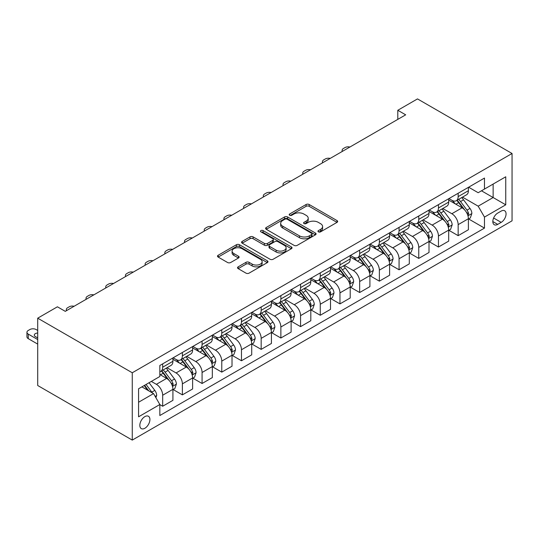 <?xml version="1.0" encoding="UTF-8"?>
<svg xmlns="http://www.w3.org/2000/svg" width="539" height="539" viewBox="0 0 539 539"><rect width="100%" height="100%" fill="white"/><g stroke="black" fill="none" stroke-linecap="round" stroke-linejoin="round"><path stroke-width="0.81" d="M318.421 231.858A1.529 0.883 0 0 0 320.584 231.858L337.016 222.371A2.19 1.26 0 0 0 337.663 221.475A2.19 1.26 0 0 0 337.016 220.586L309.177 204.51A2.19 1.26 0 0 0 306.085 204.51L289.645 213.996A1.529 0.883 0 0 0 289.2 214.623A1.529 0.883 0 0 0 289.645 215.25A1.529 0.883 0 0 0 291.815 215.25L293.944 214.023A7 4.042 0 0 1 303.841 214.023L306.159 215.357A7 4.042 0 0 1 308.214 218.221A7 4.042 0 0 1 306.159 221.078L304.036 222.304A1.529 0.883 0 0 0 303.585 222.93A1.529 0.883 0 0 0 304.036 223.557A1.529 0.883 0 0 0 306.199 223.557L308.328 222.324A7 4.042 0 0 1 318.226 222.324L320.543 223.665A7 4.042 0 0 1 322.598 226.521A7 4.042 0 0 1 320.543 229.378L318.421 230.611A1.529 0.883 0 0 0 317.97 231.231A1.529 0.883 0 0 0 318.421 231.858L318.421 230.611M144.87 428.262A7.128 4.117 120 0 0 149.532 421.983A7.128 4.117 120 0 0 148.434 416.263A7.128 4.117 120 0 0 144.87 416.62A7.128 4.117 120 0 0 140.214 422.906A7.128 4.117 120 0 0 141.306 428.62A7.128 4.117 120 0 0 144.87 428.262M238.177 266.845A2.19 1.26 0 0 0 237.537 267.735A2.19 1.26 0 0 0 238.177 268.631L245.986 273.138A2.19 1.26 0 0 0 249.085 273.138L267.337 262.601A2.19 1.26 0 0 0 267.977 261.711A2.19 1.26 0 0 0 267.337 260.815L239.491 244.74A2.19 1.26 0 0 0 236.399 244.74L218.147 255.277A2.19 1.26 0 0 0 217.507 256.173A2.19 1.26 0 0 0 218.147 257.063L227.579 262.513A2.19 1.26 0 0 0 230.672 262.513L238.487 258.006A2.19 1.26 0 0 0 239.127 257.11A2.19 1.26 0 0 0 238.487 256.22L233.805 253.519A5.855 3.375 0 0 1 232.093 251.127A5.855 3.375 0 0 1 235.705 248.007A5.855 3.375 0 0 1 242.085 248.735L260.411 259.32A5.855 3.375 0 0 1 262.129 261.711A5.855 3.375 0 0 1 258.511 264.831A5.855 3.375 0 0 1 252.137 264.097L249.085 262.331A2.19 1.26 0 0 0 245.986 262.331L238.177 266.845L238.177 268.631M512.05 153.494L417.496 98.907L397.802 110.279L405.678 114.827L65.286 311.353L57.41 306.806L37.71 318.178L132.264 372.766L512.05 153.494L512.05 220.822L132.264 440.094L132.264 372.766M294.092 245.366A2.19 1.26 0 0 0 297.191 245.366L315.443 234.829A2.19 1.26 0 0 0 316.083 233.933A2.19 1.26 0 0 0 315.443 233.043L287.597 216.968A2.19 1.26 0 0 0 284.504 216.968L266.253 227.505A2.19 1.26 0 0 0 265.612 228.401A2.19 1.26 0 0 0 266.253 229.291L294.092 245.366M261.53 232.188A1.529 0.883 0 0 1 263.079 232.403L263.079 230.584L291.39 246.929A2.19 1.26 0 0 1 292.03 247.825A2.19 1.26 0 0 1 291.39 248.715L273.138 259.252A2.19 1.26 0 0 1 270.039 259.252L242.2 243.177L250.008 238.703L250.008 236.884L242.2 241.391A2.19 1.26 0 0 0 241.56 242.287A2.19 1.26 0 0 0 242.2 243.177L242.2 241.391M250.008 238.703A2.19 1.26 0 0 1 253.101 238.703L253.101 236.884A2.19 1.26 0 0 0 250.008 236.884M253.101 236.884L264.393 243.399A2.19 1.26 0 0 0 267.492 243.399L272.673 240.407A2.19 1.26 0 0 0 273.313 239.518A2.19 1.26 0 0 0 272.673 238.622L260.916 231.837A1.529 0.883 0 0 1 260.465 231.211A1.529 0.883 0 0 1 261.415 230.396A1.529 0.883 0 0 1 263.079 230.584M501.176 211.093L497.713 213.094A6.906 3.989 120 0 0 493.198 219.178A6.906 3.989 120 0 0 494.256 224.716A6.906 3.989 120 0 0 497.713 224.372L501.176 222.371A6.906 3.989 120 0 0 505.69 216.28A6.906 3.989 120 0 0 504.632 210.749A6.906 3.989 120 0 0 501.176 211.093M468.634 187.208L478.167 192.713L484.473 189.074L484.473 178.065L159.84 365.489L159.84 376.498L138.57 388.781L138.57 416.802L159.84 404.519L159.84 415.529L484.473 228.105L484.473 217.096L478.167 206.174L462.502 197.133M484.473 189.074L505.744 176.792L505.744 204.813L484.473 217.096M37.71 318.178L37.71 385.506L132.264 440.094M397.802 110.279L397.802 119.382M481.475 190.799L493.138 197.53L493.138 184.068L505.744 176.792M478.167 206.174L493.138 197.53L505.744 204.813M138.57 402.242L153.541 393.598L141.878 386.867M159.84 404.607L162.677 406.244L162.677 395.235A8.914 5.147 -120 0 0 156.377 384.32L151.331 381.41M162.677 406.244L172.918 400.336L172.918 389.326A8.914 5.147 -120 0 0 166.618 378.405L159.84 374.497M173.16 389.549L182.377 394.871L182.377 383.862A8.914 5.147 -120 0 0 176.071 372.948L167.023 367.719M182.377 394.871L192.618 388.963L192.618 377.954A8.914 5.147 -120 0 0 186.319 367.032L172.918 359.297M192.854 378.176L202.078 383.499L202.078 372.489A8.914 5.147 -120 0 0 195.772 361.575L186.723 356.346M202.078 383.499L212.319 377.59L212.319 366.581A8.914 5.147 -120 0 0 206.013 355.659L192.618 347.924M212.555 366.803L221.772 372.126L221.772 361.117A8.914 5.147 -120 0 0 215.472 350.202L206.417 344.973M221.772 372.126L232.019 366.217L232.019 355.208A8.914 5.147 -120 0 0 225.713 344.286L212.319 336.552M232.255 355.43L241.472 360.753L241.472 349.744A8.914 5.147 -120 0 0 235.166 338.829L226.117 333.601M241.472 360.753L251.713 354.844L251.713 343.835A8.914 5.147 -120 0 0 245.413 332.913L232.019 325.179M251.949 344.057L261.172 349.38L261.172 338.371A8.914 5.147 -120 0 0 254.866 327.456L245.818 322.228M261.172 349.38L271.413 343.471L271.413 332.462A8.914 5.147 -120 0 0 265.107 321.54L251.713 313.806M271.649 332.691L280.866 338.007L280.866 326.998A8.914 5.147 -120 0 0 274.567 316.083L265.511 310.855M280.866 338.007L291.114 332.098L291.114 321.089A8.914 5.147 -120 0 0 284.808 310.168L271.413 302.433M291.35 321.318L300.567 326.634L300.567 315.632A8.914 5.147 -120 0 0 294.26 304.71L285.212 299.482M300.567 326.634L310.808 320.725L310.808 309.716A8.914 5.147 -120 0 0 304.508 298.795L291.114 291.06M311.043 309.945L320.267 315.268L320.267 304.259A8.914 5.147 -120 0 0 313.961 293.337L304.912 288.109M320.267 315.268L330.508 309.352L330.508 298.343A8.914 5.147 -120 0 0 324.208 287.422L310.808 279.687M330.744 298.572L339.961 303.895L339.961 292.886A8.914 5.147 -120 0 0 333.661 281.964L324.613 276.736M339.961 303.895L350.209 297.979L350.209 286.97A8.914 5.147 -120 0 0 343.902 276.049L330.508 268.314M350.444 287.199L359.661 292.522L359.661 281.513A8.914 5.147 -120 0 0 353.362 270.591L344.306 265.363M359.661 292.522L369.909 286.607L369.909 275.597A8.914 5.147 -120 0 0 363.603 264.676L350.209 256.941M370.145 275.827L379.362 281.149L379.362 270.14A8.914 5.147 -120 0 0 373.055 259.219L364.007 253.997M379.362 281.149L389.603 275.234L389.603 264.225A8.914 5.147 -120 0 0 383.303 253.303L369.909 245.568M389.838 264.454L399.062 269.776L399.062 258.767A8.914 5.147 -120 0 0 392.756 247.846L383.707 242.624M399.062 269.776L409.303 263.861L409.303 252.852A8.914 5.147 -120 0 0 402.997 241.93L389.603 234.202M409.539 253.081L418.756 258.403L418.756 247.394A8.914 5.147 -120 0 0 412.456 236.473L403.401 231.251M418.756 258.403L429.004 252.488L429.004 241.479A8.914 5.147 -120 0 0 422.697 230.557L409.303 222.829M429.239 241.708L438.456 247.03L438.456 236.021A8.914 5.147 -120 0 0 432.15 225.1L423.102 219.878M438.456 247.03L448.697 241.115L448.697 230.106A8.914 5.147 -120 0 0 442.398 219.184L429.004 211.456M448.933 230.335L458.157 235.658L458.157 224.648A8.914 5.147 -120 0 0 451.85 213.727L442.802 208.505M458.157 235.658L468.398 229.742L468.398 218.733A8.914 5.147 -120 0 0 462.091 207.811L448.697 200.084M448.933 198.581L451.85 200.265A8.914 5.147 -120 0 0 456.311 200.703A8.914 5.147 -120 0 0 458.157 196.62L458.157 193.258M429.239 209.954L432.15 211.638A8.914 5.147 -120 0 0 436.61 212.076A8.914 5.147 -120 0 0 438.456 207.993L438.456 204.631M409.539 221.327L412.456 223.005A8.914 5.147 -120 0 0 416.91 223.449A8.914 5.147 -120 0 0 418.756 219.366L418.756 216.004M389.838 232.7L392.756 234.377A8.914 5.147 -120 0 0 397.216 234.822A8.914 5.147 -120 0 0 399.062 230.739L399.062 227.377M370.145 244.073L373.055 245.75A8.914 5.147 -120 0 0 377.516 246.195A8.914 5.147 -120 0 0 379.362 242.112L379.362 238.75M350.444 255.446L353.362 257.123A8.914 5.147 -120 0 0 357.815 257.568A8.914 5.147 -120 0 0 359.661 253.485L359.661 250.123M330.744 266.818L333.661 268.496A8.914 5.147 -120 0 0 338.115 268.941A8.914 5.147 -120 0 0 339.961 264.858L339.961 261.496M311.043 278.191L313.961 279.869A8.914 5.147 -120 0 0 318.421 280.314A8.914 5.147 -120 0 0 320.267 276.231L320.267 272.869M291.35 289.564L294.26 291.242A8.914 5.147 -120 0 0 298.721 291.687A8.914 5.147 -120 0 0 300.567 287.604L300.567 284.242M271.649 300.937L274.567 302.615A8.914 5.147 -120 0 0 279.02 303.059A8.914 5.147 -120 0 0 280.866 298.977L280.866 295.615M251.949 312.31L254.866 313.988A8.914 5.147 -120 0 0 259.326 314.432A8.914 5.147 -120 0 0 261.172 310.349L261.172 306.987M232.255 323.683L235.166 325.361A8.914 5.147 -120 0 0 239.626 325.805A8.914 5.147 -120 0 0 241.472 321.722L241.472 318.36M212.555 335.056L215.472 336.734A8.914 5.147 -120 0 0 219.925 337.178A8.914 5.147 -120 0 0 221.772 333.095L221.772 329.733M192.854 346.429L195.772 348.106A8.914 5.147 -120 0 0 200.232 348.551A8.914 5.147 -120 0 0 202.078 344.468L202.078 341.106M173.16 357.795L176.071 359.479A8.914 5.147 -120 0 0 180.531 359.924A8.914 5.147 -120 0 0 182.377 355.841L182.377 352.472M468.634 218.962L484.473 228.105M456.311 200.703L466.552 194.788A8.914 5.147 -120 0 0 468.398 190.712L468.398 187.343M436.61 212.076L446.851 206.161A8.914 5.147 -120 0 0 448.697 202.085L448.697 198.716M416.91 223.449L427.157 217.534A8.914 5.147 -120 0 0 429.004 213.457L429.004 210.089M397.216 234.822L407.457 228.907A8.914 5.147 -120 0 0 409.303 224.83L409.303 221.462M377.516 246.195L387.757 240.279A8.914 5.147 -120 0 0 389.603 236.203L389.603 232.835M357.815 257.568L368.063 251.652A8.914 5.147 -120 0 0 369.909 247.576L369.909 244.207M338.115 268.941L348.362 263.025A8.914 5.147 -120 0 0 350.209 258.949L350.209 255.58M318.421 280.314L328.662 274.398A8.914 5.147 -120 0 0 330.508 270.322L330.508 266.953M298.721 291.687L308.962 285.771A8.914 5.147 -120 0 0 310.808 281.688L310.808 278.326M279.02 303.059L289.268 297.144A8.914 5.147 -120 0 0 291.114 293.061L291.114 289.699M259.326 314.432L269.567 308.517A8.914 5.147 -120 0 0 271.413 304.434L271.413 301.072M239.626 325.805L249.867 319.89A8.914 5.147 -120 0 0 251.713 315.807L251.713 312.445M219.925 337.178L230.173 331.263A8.914 5.147 -120 0 0 232.019 327.18L232.019 323.818M200.232 348.551L210.473 342.636A8.914 5.147 -120 0 0 212.319 338.553L212.319 335.191M180.531 359.924L190.772 354.008A8.914 5.147 -120 0 0 192.618 349.926L192.618 346.564M159.84 371.654A8.914 5.147 -120 0 0 160.831 371.297L171.072 365.381A8.914 5.147 -120 0 0 172.918 361.298L172.918 357.936M160.831 371.297A8.914 5.147 -120 0 0 162.677 367.214L162.677 363.845M153.541 393.598L159.84 404.519M319.034 232.073L320.543 231.197A7 4.042 0 0 0 322.598 228.341L322.598 226.521M308.214 218.221L308.214 220.04A7 4.042 0 0 1 306.159 222.897L304.643 223.773M336.99 222.385L309.177 206.329A2.19 1.26 0 0 0 306.085 206.329L290.258 215.465M315.409 234.842L287.597 218.787A2.19 1.26 0 0 0 284.504 218.787L266.279 229.311M311.576 234.559A1.529 0.883 0 0 0 312.02 233.933A1.529 0.883 0 0 0 311.576 233.313L287.132 219.198A1.529 0.883 0 0 0 284.969 219.198L282.726 220.498A7 4.042 0 0 0 280.678 223.355A7 4.042 0 0 0 282.726 226.212L299.435 235.853A7 4.042 0 0 0 309.332 235.853L311.576 234.559L311.576 236.378A1.529 0.883 0 0 0 312.02 235.752L312.02 233.933M280.678 223.355L280.678 225.174A7 4.042 0 0 0 282.726 228.031L282.726 226.212M311.576 236.378L309.332 237.672A7 4.042 0 0 1 299.435 237.672L282.726 228.031M253.101 238.703L264.393 245.225A2.19 1.26 0 0 0 267.492 245.225L272.673 242.227A2.19 1.26 0 0 0 273.313 241.337L273.313 239.518M263.079 232.403L291.356 248.735M276.116 250.17A5.855 3.375 0 0 0 282.49 250.898A5.855 3.375 0 0 0 286.101 247.778A5.855 3.375 0 0 0 284.39 245.386L277.929 241.661A2.19 1.26 0 0 0 274.836 241.661L269.655 244.652A2.19 1.26 0 0 0 269.015 245.548A2.19 1.26 0 0 0 269.655 246.438L276.116 250.17L276.116 251.989A5.855 3.375 0 0 0 282.49 252.717A5.855 3.375 0 0 0 286.101 249.597L286.101 247.778M269.015 245.548L269.015 247.367A2.19 1.26 0 0 0 269.655 248.257L269.655 246.438M276.116 251.989L269.655 248.257M262.129 261.711L262.129 263.531A5.855 3.375 0 0 1 258.511 266.65A5.855 3.375 0 0 1 252.137 265.916L249.085 264.157A2.19 1.26 0 0 0 245.986 264.157L238.204 268.644M232.093 251.127L232.093 252.946A5.855 3.375 0 0 0 233.805 255.338L233.805 253.519M238.487 256.22L238.487 258.006L233.805 255.338M267.304 262.621L239.491 246.559A2.19 1.26 0 0 0 236.399 246.559L218.174 257.083L218.147 255.277M468.398 219.097L470.291 218.005L471.868 213.457A5.909 3.409 -120 0 0 469.981 208.425L463.54 199.828A17.046 9.843 -120 0 0 461.68 197.604M455.28 203.877A17.046 9.843 -120 0 0 451.783 200.225M467.859 215.479L468.674 213.707A5.909 3.409 -120 0 0 466.983 210.156L460.549 201.559A17.046 9.843 -120 0 0 458.689 199.329M457.099 200.245A14.149 8.173 60 0 1 459.423 202.886L464.874 210.163M456.796 200.42A17.046 9.843 60 0 1 458.655 202.651L462.934 208.364M349.899 147.032A4.46 2.574 -0 0 0 345.007 147.585L343.431 148.494A4.46 2.574 -0 0 0 342.124 150.314A4.46 2.574 -0 0 0 342.481 151.318M448.697 230.47L450.591 229.378L452.167 224.83A5.909 3.409 -120 0 0 450.281 219.797L443.84 211.2A17.046 9.843 -120 0 0 441.98 208.977M435.579 215.25A17.046 9.843 -120 0 0 432.089 211.598M448.158 226.852L448.98 225.08A5.909 3.409 -120 0 0 447.289 221.529L440.848 212.932A17.046 9.843 -120 0 0 438.989 210.702M437.399 211.618A14.149 8.173 60 0 1 439.723 214.259L445.174 221.536M437.095 211.793A17.046 9.843 60 0 1 438.955 214.023L443.24 219.737M330.198 158.405A4.46 2.574 -0 0 0 325.307 158.958L323.73 159.867A4.46 2.574 -0 0 0 322.43 161.687A4.46 2.574 -0 0 0 322.78 162.69M429.004 241.843L430.89 240.751L432.467 236.203A5.909 3.409 -120 0 0 430.58 231.17L424.146 222.573A17.046 9.843 -120 0 0 422.286 220.35M415.879 226.623A17.046 9.843 -120 0 0 412.389 222.971M428.465 238.225L429.28 236.453A5.909 3.409 -120 0 0 427.589 232.902L421.148 224.305A17.046 9.843 -120 0 0 419.288 222.075M417.705 222.991A14.149 8.173 60 0 1 420.029 225.632L425.473 232.909M417.402 223.166A17.046 9.843 60 0 1 419.261 225.396L423.539 231.11M310.498 169.778A4.46 2.574 -0 0 0 305.613 170.331L304.036 171.24A4.46 2.574 -0 0 0 302.729 173.059A4.46 2.574 -0 0 0 303.08 174.063M409.303 253.215L411.196 252.124L412.766 247.576A5.909 3.409 -120 0 0 410.886 242.543L404.445 233.946A17.046 9.843 -120 0 0 402.586 231.723M396.178 237.995A17.046 9.843 -120 0 0 392.688 234.344M408.764 249.597L409.579 247.825A5.909 3.409 -120 0 0 407.888 244.275L401.454 235.678A17.046 9.843 -120 0 0 399.588 233.448M398.004 234.364A14.149 8.173 60 0 1 400.329 237.005L405.779 244.282M397.701 234.539A17.046 9.843 60 0 1 399.561 236.769L403.839 242.483M290.804 181.151A4.46 2.574 -0 0 0 285.913 181.704L284.336 182.613A4.46 2.574 -0 0 0 283.029 184.432A4.46 2.574 -0 0 0 283.386 185.436M389.603 264.588L391.496 263.497L393.072 258.949A5.909 3.409 -120 0 0 391.186 253.916L384.745 245.319A17.046 9.843 -120 0 0 382.885 243.096M376.485 249.368A17.046 9.843 -120 0 0 372.995 245.717M389.064 260.97L389.879 259.198A5.909 3.409 -120 0 0 388.195 255.648L381.753 247.051A17.046 9.843 -120 0 0 379.894 244.821M378.304 245.737A14.149 8.173 60 0 1 380.628 248.378L386.079 255.654M378.001 245.912A17.046 9.843 60 0 1 379.86 248.142L384.145 253.856M271.104 192.524A4.46 2.574 -0 0 0 266.212 193.077L264.636 193.986A4.46 2.574 -0 0 0 263.328 195.805A4.46 2.574 -0 0 0 263.686 196.809M369.909 275.961L371.795 274.87L373.372 270.322A5.909 3.409 -120 0 0 371.486 265.289L365.051 256.692A17.046 9.843 -120 0 0 363.185 254.469M356.784 260.741A17.046 9.843 -120 0 0 353.294 257.09M369.37 272.343L370.185 270.571A5.909 3.409 -120 0 0 368.494 267.021L362.053 258.424A17.046 9.843 -120 0 0 360.193 256.193M358.61 257.11A14.149 8.173 60 0 1 360.928 259.751L366.379 267.027M358.3 257.285A17.046 9.843 60 0 1 360.167 259.515L364.445 265.228M251.403 203.897A4.46 2.574 -0 0 0 246.512 204.449L244.942 205.359A4.46 2.574 -0 0 0 243.635 207.178A4.46 2.574 -0 0 0 243.985 208.182M350.209 287.334L352.102 286.243L353.672 281.688A5.909 3.409 -120 0 0 351.792 276.662L345.351 268.065A17.046 9.843 -120 0 0 343.491 265.842M337.084 272.114A17.046 9.843 -120 0 0 333.594 268.462M349.67 283.716L350.485 281.944A5.909 3.409 -120 0 0 348.794 278.393L342.353 269.796A17.046 9.843 -120 0 0 340.493 267.566M338.91 268.483A14.149 8.173 60 0 1 341.234 271.124L346.678 278.4M338.607 268.658A17.046 9.843 60 0 1 340.466 270.888L344.744 276.601M231.709 215.27A4.46 2.574 -0 0 0 226.818 215.822L225.241 216.732A4.46 2.574 -0 0 0 223.934 218.551A4.46 2.574 -0 0 0 224.285 219.555M330.508 298.707L332.401 297.616L333.978 293.061A5.909 3.409 -120 0 0 332.091 288.035L325.65 279.438A17.046 9.843 -120 0 0 323.791 277.214M317.39 283.487A17.046 9.843 -120 0 0 313.9 279.835M329.969 295.089L330.784 293.317A5.909 3.409 -120 0 0 329.093 289.766L322.659 281.169A17.046 9.843 -120 0 0 320.799 278.939M319.209 279.856A14.149 8.173 60 0 1 321.534 282.497L326.984 289.773M318.906 280.031A17.046 9.843 60 0 1 320.766 282.261L325.044 287.974M212.009 226.643A4.46 2.574 -0 0 0 207.117 227.195L205.541 228.105A4.46 2.574 -0 0 0 204.234 229.924A4.46 2.574 -0 0 0 204.591 230.928M310.808 310.08L312.701 308.988L314.277 304.434A5.909 3.409 -120 0 0 312.391 299.408L305.95 290.811A17.046 9.843 -120 0 0 304.09 288.587M297.69 294.86A17.046 9.843 -120 0 0 294.2 291.208M310.275 306.462L311.091 304.69A5.909 3.409 -120 0 0 309.399 301.139L302.958 292.542A17.046 9.843 -120 0 0 301.099 290.312M299.509 291.228A14.149 8.173 60 0 1 301.833 293.87L307.284 301.146M299.206 291.404A17.046 9.843 60 0 1 301.065 293.634L305.35 299.347M192.308 238.016A4.46 2.574 -0 0 0 187.417 238.568L185.84 239.478A4.46 2.574 -0 0 0 184.54 241.297A4.46 2.574 -0 0 0 184.89 242.301M291.114 321.453L293 320.361L294.577 315.807A5.909 3.409 -120 0 0 292.69 310.781L286.256 302.184A17.046 9.843 -120 0 0 284.397 299.96M277.989 306.233A17.046 9.843 -120 0 0 274.499 302.581M290.575 317.835L291.39 316.063A5.909 3.409 -120 0 0 289.699 312.512L283.258 303.915A17.046 9.843 -120 0 0 281.398 301.685M279.815 302.601A14.149 8.173 60 0 1 282.14 305.242L287.583 312.519M279.512 302.777A17.046 9.843 60 0 1 281.371 305.007L285.65 310.72M172.608 249.389A4.46 2.574 -0 0 0 167.723 249.941L166.147 250.851A4.46 2.574 -0 0 0 164.84 252.67A4.46 2.574 -0 0 0 165.19 253.674M271.413 332.826L273.307 331.734L274.877 327.18A5.909 3.409 -120 0 0 272.997 322.154L266.556 313.557A17.046 9.843 -120 0 0 264.696 311.333M258.289 317.606A17.046 9.843 -120 0 0 254.799 313.954M270.874 329.208L271.69 327.436A5.909 3.409 -120 0 0 269.999 323.885L263.564 315.288A17.046 9.843 -120 0 0 261.705 313.058M260.115 313.974A14.149 8.173 60 0 1 262.439 316.615L267.89 323.892M259.811 314.149A17.046 9.843 60 0 1 261.671 316.38L265.949 322.093M152.914 260.761A4.46 2.574 -0 0 0 148.023 261.314L146.446 262.224A4.46 2.574 -0 0 0 145.139 264.043A4.46 2.574 -0 0 0 145.496 265.047M251.713 344.199L253.606 343.107L255.183 338.553A5.909 3.409 -120 0 0 253.296 333.526L246.855 324.929A17.046 9.843 -120 0 0 244.996 322.706M238.595 328.979A17.046 9.843 -120 0 0 235.105 325.327M251.174 340.581L251.996 338.809A5.909 3.409 -120 0 0 250.305 335.258L243.864 326.661A17.046 9.843 -120 0 0 242.004 324.431M240.414 325.347A14.149 8.173 60 0 1 242.739 327.988L248.189 335.265M240.111 325.522A17.046 9.843 60 0 1 241.971 327.752L246.256 333.466M133.214 272.134A4.46 2.574 -0 0 0 128.322 272.687L126.746 273.596A4.46 2.574 -0 0 0 125.446 275.416A4.46 2.574 -0 0 0 125.796 276.419M232.019 355.572L233.906 354.48L235.482 349.926A5.909 3.409 -120 0 0 233.596 344.899L227.162 336.302A17.046 9.843 -120 0 0 225.302 334.079M218.895 340.352A17.046 9.843 -120 0 0 215.405 336.7M231.48 351.954L232.296 350.182A5.909 3.409 -120 0 0 230.604 346.631L224.163 338.034A17.046 9.843 -120 0 0 222.304 335.804M220.721 336.72A14.149 8.173 60 0 1 223.038 339.361L228.489 346.638M220.411 336.895A17.046 9.843 60 0 1 222.277 339.125L226.555 344.839M113.513 283.507A4.46 2.574 -0 0 0 108.622 284.06L107.052 284.969A4.46 2.574 -0 0 0 105.745 286.788A4.46 2.574 -0 0 0 106.095 287.792M212.319 366.944L214.212 365.853L215.782 361.298A5.909 3.409 -120 0 0 213.902 356.272L207.461 347.675A17.046 9.843 -120 0 0 205.602 345.452M199.194 351.724A17.046 9.843 -120 0 0 195.704 348.073M211.78 363.326L212.595 361.554A5.909 3.409 -120 0 0 210.904 358.004L204.47 349.407A17.046 9.843 -120 0 0 202.603 347.177M201.02 348.093A14.149 8.173 60 0 1 203.344 350.734L208.788 358.011M200.717 348.268A17.046 9.843 60 0 1 202.576 350.498L206.855 356.212M93.82 294.88A4.46 2.574 -0 0 0 88.928 295.433L87.352 296.342A4.46 2.574 -0 0 0 86.045 298.161A4.46 2.574 -0 0 0 86.402 299.165M192.618 378.317L194.512 377.226L196.088 372.671A5.909 3.409 -120 0 0 194.202 367.645L187.761 359.048A17.046 9.843 -120 0 0 185.901 356.825M179.5 363.097A17.046 9.843 -120 0 0 176.01 359.446M192.079 374.699L192.895 372.927A5.909 3.409 -120 0 0 191.21 369.377L184.769 360.78A17.046 9.843 -120 0 0 182.91 358.55M181.32 359.466A14.149 8.173 60 0 1 183.644 362.107L189.095 369.383M181.016 359.641A17.046 9.843 60 0 1 182.876 361.871L187.161 367.585M74.119 306.253A4.46 2.574 -0 0 0 69.228 306.806L67.651 307.715A4.46 2.574 -0 0 0 66.344 309.534A4.46 2.574 -0 0 0 66.701 310.538M172.918 389.69L174.811 388.599L176.388 384.044A5.909 3.409 -120 0 0 174.501 379.018L168.067 370.421A17.046 9.843 -120 0 0 166.201 368.198M172.386 386.072L173.201 384.3A5.909 3.409 -120 0 0 171.51 380.75L165.069 372.153A17.046 9.843 -120 0 0 163.209 369.922M161.626 370.839A14.149 8.173 60 0 1 163.944 373.48L169.394 380.756M161.316 371.014A17.046 9.843 60 0 1 163.176 373.244L167.461 378.957M155.899 397.694L156.687 395.417A5.909 3.409 -120 0 0 154.808 390.391L149.06 382.724M37.71 339.557L28.257 334.099A4.46 2.574 -0 0 1 26.95 332.28A4.46 2.574 -0 0 1 28.257 330.461L29.834 329.551A4.46 2.574 -0 0 1 36.133 329.551L37.71 330.461M37.71 344.104L28.257 338.647A4.46 2.574 180 0 1 26.95 336.828L26.95 332.28M37.71 337.589A3.564 2.062 0 0 0 37.204 337.623M152.348 392.911A5.909 3.409 -120 0 0 151.809 392.123L146.062 384.448M144.587 385.304L148.717 390.815M144.176 385.54L147.673 390.216M37.71 333.041A3.564 2.062 -0 0 0 34.301 335.096A3.564 2.062 -0 0 0 35.345 336.552L37.71 337.919M156.377 384.32L166.618 378.405M176.071 372.948L186.319 367.032M195.772 361.575L206.013 355.659M215.472 350.202L225.713 344.286M235.166 338.829L245.413 332.913M254.866 327.456L265.107 321.54M274.567 316.083L284.808 310.168M294.26 304.71L304.508 298.795M313.961 293.337L324.208 287.422M333.661 281.964L343.902 276.049M353.362 270.591L363.603 264.676M373.055 259.219L383.303 253.303M392.756 247.846L402.997 241.93M412.456 236.473L422.697 230.557M432.15 225.1L442.398 219.184M451.85 213.727L462.091 207.811M458.157 196.62L468.398 190.712M458.157 224.648L468.398 218.733M438.456 236.021L448.697 230.106M438.456 207.993L448.697 202.085M418.756 247.394L429.004 241.479M418.756 219.366L429.004 213.457M399.062 258.767L409.303 252.852M399.062 230.739L409.303 224.83M379.362 270.14L389.603 264.225M379.362 242.112L389.603 236.203M359.661 281.513L369.909 275.597M359.661 253.485L369.909 247.576M339.961 292.886L350.209 286.97M339.961 264.858L350.209 258.949M320.267 304.259L330.508 298.343M320.267 276.231L330.508 270.322M300.567 315.632L310.808 309.716M300.567 287.604L310.808 281.688M280.866 326.998L291.114 321.089M280.866 298.977L291.114 293.061M261.172 338.371L271.413 332.462M261.172 310.349L271.413 304.434M241.472 349.744L251.713 343.835M241.472 321.722L251.713 315.807M221.772 361.117L232.019 355.208M221.772 333.095L232.019 327.18M202.078 372.489L212.319 366.581M202.078 344.468L212.319 338.553M182.377 383.862L192.618 377.954M182.377 355.841L192.618 349.926M162.677 395.235L172.918 389.326M162.677 367.214L172.918 361.298M493.616 218.005L501.176 222.371M492.821 221.556L497.713 224.372M320.543 231.197L320.543 229.378M304.036 223.557L304.036 222.304M306.159 222.897L306.159 221.078M289.645 215.25L289.645 213.996M306.085 206.329L306.085 204.51M309.177 206.329L309.177 204.51M337.016 222.371L337.016 220.586M266.253 229.291L266.253 227.505M284.504 218.787L284.504 216.968M287.597 218.787L287.597 216.968M315.443 234.829L315.443 233.043M299.435 237.672L299.435 235.853M309.332 237.672L309.332 235.853M264.393 245.225L264.393 243.399M267.492 245.225L267.492 243.399M272.673 242.227L272.673 240.407M291.39 248.715L291.39 246.929M245.986 264.157L245.986 262.331M249.085 264.157L249.085 262.331M252.137 265.916L252.137 264.097M236.399 246.559L236.399 244.74M239.491 246.559L239.491 244.74M267.337 262.601L267.337 260.815M467.96 215.802L471.827 213.572M460.549 201.559L463.54 199.828M455.906 204.241L458.655 202.651M466.983 210.156L469.981 208.425M466.518 212.46L468.674 213.707M448.259 227.175L452.127 224.945M440.848 212.932L443.84 211.2M436.206 215.613L438.955 214.023M447.289 221.529L450.281 219.797M446.818 223.833L448.98 225.08M428.559 238.548L432.426 236.311M421.148 224.305L424.146 222.573M416.506 226.986L419.261 225.396M427.589 232.902L430.58 231.17M427.124 235.206L429.28 236.453M408.858 249.921L412.733 247.684M401.454 235.678L404.445 233.946M396.805 238.359L399.561 236.769M407.888 244.275L410.886 242.543M407.423 246.579L409.579 247.825M389.165 261.294L393.032 259.057M381.753 247.051L384.745 245.319M377.111 249.732L379.86 248.142M388.195 255.648L391.186 253.916M387.723 257.952L389.879 259.198M369.464 272.667L373.332 270.43M362.053 258.424L365.051 256.692M357.411 261.105L360.167 259.515M368.494 267.021L371.486 265.289M368.022 269.325L370.185 270.571M349.764 284.04L353.638 281.803M342.353 269.796L345.351 268.065M337.71 272.478L340.466 270.888M348.794 278.393L351.792 276.662M348.329 280.698L350.485 281.944M330.07 295.412L333.937 293.176M322.659 281.169L325.65 279.438M318.017 283.851L320.766 282.261M329.093 289.766L332.091 288.035M328.628 292.071L330.784 293.317M310.37 306.785L314.237 304.548M302.958 292.542L305.95 290.811M298.316 295.224L301.065 293.634M309.399 301.139L312.391 299.408M308.928 303.444L311.091 304.69M290.669 318.158L294.537 315.921M283.258 303.915L286.256 302.184M278.616 306.597L281.371 305.007M289.699 312.512L292.69 310.781M289.234 314.816L291.39 316.063M270.976 329.531L274.843 327.294M263.564 315.288L266.556 313.557M258.922 317.97L261.671 316.38M269.999 323.885L272.997 322.154M269.534 326.189L271.69 327.436M251.275 340.904L255.142 338.667M243.864 326.661L246.855 324.929M239.222 329.342L241.971 327.752M250.305 335.258L253.296 333.526M249.833 337.562L251.996 338.809M231.575 352.277L235.442 350.04M224.163 338.034L227.162 336.302M219.521 340.715L222.277 339.125M230.604 346.631L233.596 344.899M230.133 348.935L232.296 350.182M211.874 363.65L215.748 361.413M204.47 349.407L207.461 347.675M199.821 352.088L202.576 350.498M210.904 358.004L213.902 356.272M210.439 360.308L212.595 361.554M192.18 375.023L196.048 372.786M184.769 360.78L187.761 359.048M180.127 363.461L182.876 361.871M191.21 369.377L194.202 367.645M190.739 371.681L192.895 372.927M172.48 386.396L176.347 384.159M165.069 372.153L168.067 370.421M160.427 374.834L163.176 373.244M171.51 380.75L174.501 379.018M171.038 383.054L173.201 384.3M28.257 334.099L28.257 338.647M155.151 396.401L156.647 395.532M151.809 392.123L154.808 390.391M342.124 150.314L342.124 151.52M322.43 161.687L322.43 162.893M302.729 173.059L302.729 174.265M283.029 184.432L283.029 185.638M263.328 195.805L263.328 197.011M243.635 207.178L243.635 208.384M223.934 218.551L223.934 219.757M204.234 229.924L204.234 231.13M184.54 241.297L184.54 242.503M164.84 252.67L164.84 253.876M145.139 264.043L145.139 265.249M125.446 275.416L125.446 276.622M105.745 286.788L105.745 287.994M86.045 298.161L86.045 299.367M66.344 309.534L66.344 310.74"/></g></svg>
